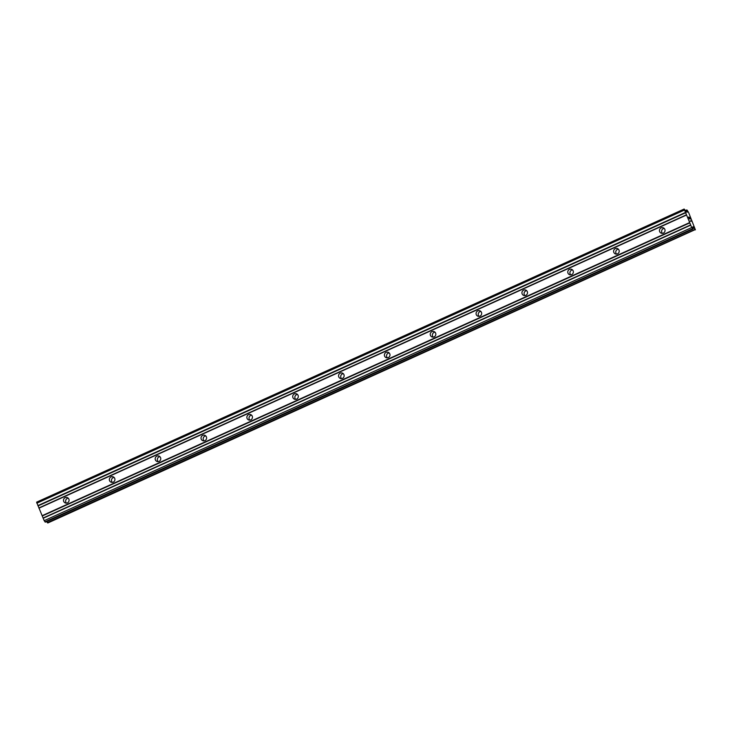 <?xml version="1.0" encoding="UTF-8"?>
<svg xmlns="http://www.w3.org/2000/svg" width="732" height="732" viewBox="0 0 732 732"><rect width="100%" height="100%" fill="white"/><g stroke="black" fill="none" stroke-linecap="round" stroke-linejoin="round"><path stroke-width="1.1" d="M663.348 233.105A2.873 2.791 109.7 0 1 659.45 230.617A2.873 2.791 109.7 0 1 663.219 227.789A2.873 2.791 109.7 0 1 663.348 233.105M662.442 233.343A2.873 2.791 109.7 0 1 664.208 228.411M617.506 253.858A2.873 2.791 109.7 0 1 613.608 251.369A2.873 2.791 109.7 0 1 617.378 248.541A2.873 2.791 109.7 0 1 617.506 253.858M616.6 254.095A2.873 2.791 109.7 0 1 618.366 249.164M571.665 274.61A2.873 2.791 109.7 0 1 567.767 272.121A2.873 2.791 109.7 0 1 571.536 269.294A2.873 2.791 109.7 0 1 571.665 274.61M570.75 274.848A2.873 2.791 109.7 0 1 572.525 269.916M525.823 295.362A2.873 2.791 109.7 0 1 521.925 292.873A2.873 2.791 109.7 0 1 525.695 290.046A2.873 2.791 109.7 0 1 525.823 295.362M524.908 295.6A2.873 2.791 109.7 0 1 526.683 290.668M479.982 316.114A2.873 2.791 109.7 0 1 476.075 313.625A2.873 2.791 109.7 0 1 479.853 310.798A2.873 2.791 109.7 0 1 479.982 316.114M479.067 316.352A2.873 2.791 109.7 0 1 480.833 311.42M434.14 336.866A2.873 2.791 109.7 0 1 430.233 334.378A2.873 2.791 109.7 0 1 434.003 331.55A2.873 2.791 109.7 0 1 434.14 336.866M433.225 337.104A2.873 2.791 109.7 0 1 434.991 332.172M388.289 357.619A2.873 2.791 109.7 0 1 384.392 355.13A2.873 2.791 109.7 0 1 388.161 352.302A2.873 2.791 109.7 0 1 388.289 357.619M387.384 357.857A2.873 2.791 109.7 0 1 389.15 352.925M342.448 378.371A2.873 2.791 109.7 0 1 338.55 375.882A2.873 2.791 109.7 0 1 342.32 373.055A2.873 2.791 109.7 0 1 342.448 378.371M341.533 378.609A2.873 2.791 109.7 0 1 343.308 373.677M296.606 399.123A2.873 2.791 109.7 0 1 292.709 396.634A2.873 2.791 109.7 0 1 296.478 393.807A2.873 2.791 109.7 0 1 296.606 399.123M295.691 399.361A2.873 2.791 109.7 0 1 297.467 394.429M250.765 419.875A2.873 2.791 109.7 0 1 246.867 417.377A2.873 2.791 109.7 0 1 250.637 414.559A2.873 2.791 109.7 0 1 250.765 419.875M249.85 420.113A2.873 2.791 109.7 0 1 251.625 415.172M204.923 440.627A2.873 2.791 109.7 0 1 201.016 438.129A2.873 2.791 109.7 0 1 204.795 435.311A2.873 2.791 109.7 0 1 204.923 440.627M204.008 440.865A2.873 2.791 109.7 0 1 205.774 435.924M159.082 461.38A2.873 2.791 109.7 0 1 155.175 458.882A2.873 2.791 109.7 0 1 158.945 456.063A2.873 2.791 109.7 0 1 159.082 461.38M158.167 461.618A2.873 2.791 109.7 0 1 159.933 456.677M113.231 482.132A2.873 2.791 109.7 0 1 109.333 479.634A2.873 2.791 109.7 0 1 113.103 476.816A2.873 2.791 109.7 0 1 113.231 482.132M112.325 482.37A2.873 2.791 109.7 0 1 114.091 477.429M67.39 502.884A2.873 2.791 109.7 0 1 63.492 500.386A2.873 2.791 109.7 0 1 67.262 497.568A2.873 2.791 109.7 0 1 67.39 502.884M66.475 503.122A2.873 2.791 109.7 0 1 68.25 498.181M65.642 500.789A4.465 4.346 109.7 0 1 66.127 499.453M111.493 480.036A4.465 4.346 109.7 0 1 111.969 478.701M157.334 459.284A4.465 4.346 109.7 0 1 157.81 457.948M203.176 438.532A4.465 4.346 109.7 0 1 203.652 437.196M249.017 417.78A4.465 4.346 109.7 0 1 249.493 416.444M294.859 397.028A4.465 4.346 109.7 0 1 295.344 395.692M340.7 376.275A4.465 4.346 109.7 0 1 341.185 374.94M386.551 355.523A4.465 4.346 109.7 0 1 387.027 354.197M432.392 334.78A4.465 4.346 109.7 0 1 432.868 333.444M478.234 314.028A4.465 4.346 109.7 0 1 478.71 312.692M524.075 293.276A4.465 4.346 109.7 0 1 524.56 291.94M569.917 272.524A4.465 4.346 109.7 0 1 570.402 271.188M615.768 251.771A4.465 4.346 109.7 0 1 616.243 250.435M661.609 231.019A4.465 4.346 109.7 0 1 662.085 229.683M684.136 209.041L687.083 212.317L687.092 210.093L688.656 212.609L695.4 229.848L693.186 226.829L692.692 226.874L693.067 228.997L691.713 227.551L684.136 209.041L36.6 502.152L44.176 520.672L45.549 522.099M47.864 522.959L695.016 229.711M46.821 521.541L47.489 522.831M690.084 219.106L689.324 217.294L690.093 219.106L688.711 217.258M689.068 217.377L689.388 218.237M689.398 218.859L688.583 217.029L689.324 217.294L688.583 217.029M691.026 221.339L690.276 221.073L690.688 220.835M690.843 221.091L690.194 220.863M686.707 209.965L685.555 210.487L686.707 209.965M687.009 211.493L686.351 211.795L687.009 211.493M38.878 507.935L686.415 214.824M38.924 508.182L686.46 215.062M38.027 505.922L685.564 212.802M37.844 505.62L685.381 212.5M36.838 503.213L684.374 210.093M686.378 211.841L687.019 211.557M692.957 228.201L693.845 227.808M692.801 227.405L693.433 227.121M692.728 227.039L693.186 226.829M44.899 521.907L692.435 228.787M44.176 520.672L691.713 227.551M43.161 518.265L690.697 225.145M43.115 518.009L690.651 224.889M42.264 515.987L689.8 222.876M42.09 515.703L689.626 222.583M685.637 210.633L686.753 210.13M47.36 522.63L694.897 229.509M692.984 228.311L693.909 227.89M693.067 228.997L45.53 522.117L693.039 228.997"/></g></svg>
